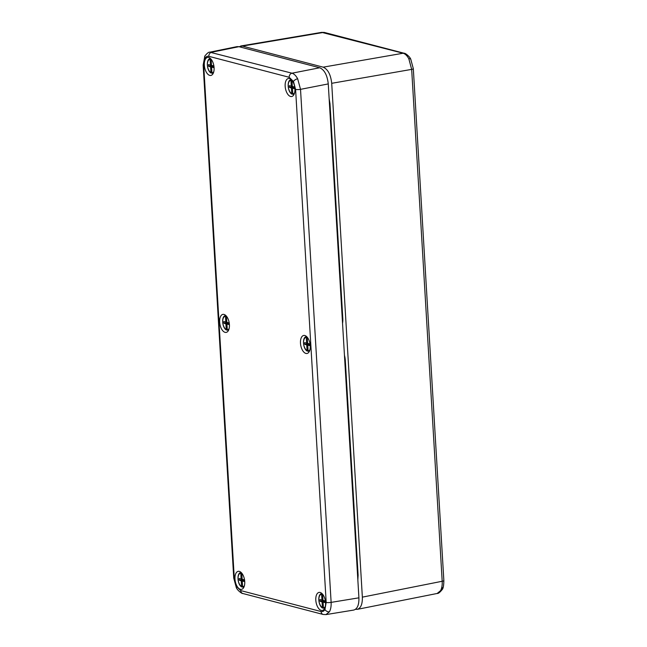 <?xml version="1.0" encoding="UTF-8"?>
<svg xmlns="http://www.w3.org/2000/svg" width="647" height="647" viewBox="0 0 647 647"><rect width="100%" height="100%" fill="white"/><g stroke="black" fill="none" stroke-linecap="round" stroke-linejoin="round"><path stroke-width="0.97" d="M209.798 52.189L291.983 73.2C294.086 73.831 295.978 75.683 297.66 78.764L300.523 89.351L331.127 602.373C331.296 606.239 330.738 609.377 329.444 611.787L325.959 614.593L323.193 614.464A3.615 3.017 -75.4 0 1 321.049 611.528C322.627 611.892 323.929 611.213 324.948 609.482L326.185 602.422L295.59 89.399L293.455 81.457L289.185 77.284L208.844 56.329C207.266 55.957 205.964 56.645 204.953 58.376L203.708 65.436L234.303 578.458L236.438 586.4L240.708 590.574L321.049 611.528M244.736 581.613A9.155 4.691 -100.4 0 0 238.339 571.317A9.155 4.691 -100.4 0 0 235.241 581.192A9.155 4.691 -100.4 0 0 241.646 589.328A9.155 4.691 -100.4 0 0 244.736 581.613M229.41 324.657A9.155 4.691 -100.4 0 0 223.013 314.361A9.155 4.691 -100.4 0 0 219.923 324.236A9.155 4.691 -100.4 0 0 226.321 332.372A9.155 4.691 -100.4 0 0 229.41 324.657M214.084 67.7A9.155 4.691 79.6 0 1 210.995 75.408A9.155 4.691 79.6 0 1 204.598 67.28A9.155 4.691 79.6 0 1 207.687 57.405A9.155 4.691 79.6 0 1 214.084 67.7M315.809 600.149A9.155 4.691 79.6 0 1 319.157 592.393A9.155 4.691 79.6 0 1 325.304 600.578A9.155 4.691 79.6 0 1 322.465 610.404A9.155 4.691 79.6 0 1 315.809 600.149M300.483 343.193A9.155 4.691 79.6 0 1 303.839 335.437A9.155 4.691 79.6 0 1 309.978 343.622A9.155 4.691 79.6 0 1 307.139 353.448A9.155 4.691 79.6 0 1 300.483 343.193M285.157 86.237A9.155 4.691 -100.4 0 0 291.821 96.492A9.155 4.691 -100.4 0 0 294.652 86.666A9.155 4.691 -100.4 0 0 288.513 78.481A9.155 4.691 -100.4 0 0 285.157 86.237M204.953 58.376A3.615 2.645 29.5 0 1 204.856 56.03L204.856 56.03C207.145 53.191 208.795 51.906 209.798 52.181L237.061 46.616L238.897 46.681L211.65 52.245A3.615 3.017 -75.4 0 0 208.844 56.329M289.185 77.284A3.615 3.017 -75.4 0 1 291.983 73.2L319.723 67.765L238.897 46.681M319.723 67.765C324.438 69.836 327.285 75.214 328.264 83.916L300.523 89.351A3.615 0.72 -3.4 0 1 295.59 89.399M326.185 602.422A3.615 0.72 -3.4 0 0 331.127 602.373L358.915 597.828L328.264 83.916M358.915 597.828C359.077 604.896 357.362 608.973 353.755 610.056L325.959 614.601M322.4 607.557L322.06 601.896L320.063 601.257L319.966 599.607L321.947 600.012L321.608 594.35A6.818 3.494 -100.4 0 0 318.89 600.141A6.818 3.494 -100.4 0 0 322.4 607.557L323.492 608.107M323.12 594.925A6.818 3.494 -100.4 0 0 322.635 594.617L322.974 600.279L324.972 600.917L325.069 602.567L323.088 602.163L323.419 607.824A6.818 3.494 -100.4 0 0 325.271 606.635M325.02 601.807L323.088 602.163M324.729 601.864L324.705 601.411L322.06 601.896M324.705 601.411L322.707 600.772L320.063 601.257M322.707 600.772L322.659 599.882M322.942 599.826L321.947 600.012M322.004 593.59L321.608 594.35M324.673 608.35A7.538 3.866 79.6 0 1 324.333 608.415A7.538 3.866 79.6 0 1 324.042 608.431L323.419 607.824M442.047 587.266A3.615 2.645 -150.5 0 1 442.144 589.603C439.928 592.401 438.27 593.687 437.178 593.461L440.55 590.671C441.844 588.26 442.394 585.123 442.192 581.265L411.67 69.383L408.831 58.788C407.149 55.715 405.248 53.855 403.13 53.232L321.705 32.366L324.503 32.479A3.615 3.017 104.6 0 0 323.411 32.439L242.39 46.091L323.16 67.159L403.13 53.232A3.615 3.017 104.6 0 1 404.221 53.272L324.503 32.479M242.39 46.091L239.002 46.705M355.526 609.288L357.322 609.345C360.84 608.172 362.522 604.104 362.352 597.141L442.192 581.265A3.615 0.72 176.6 0 0 443.85 580.553L413.32 68.671A3.615 0.72 176.6 0 1 411.67 69.383L331.709 83.309L362.352 597.141M331.709 83.309C330.73 74.615 327.883 69.237 323.16 67.159M241.574 586.473L241.234 580.82L239.244 580.181L239.139 578.531L241.121 578.928L240.789 573.274A6.818 3.494 -100.4 0 0 238.064 579.065A6.818 3.494 -100.4 0 0 241.574 586.473L242.674 587.023M242.293 573.849A6.818 3.494 -100.4 0 0 241.816 573.541L242.148 579.202L244.145 579.833L244.242 581.483L242.261 581.087L242.601 586.74A6.818 3.494 -100.4 0 0 244.445 585.551M244.202 580.731L242.261 581.087M243.911 580.78L243.879 580.335L241.234 580.82M243.879 580.335L241.889 579.696L239.244 580.181M241.889 579.696L241.832 578.798M242.124 578.75L241.121 578.928M241.185 572.506L240.789 573.274M243.854 587.266A7.538 3.866 79.6 0 1 243.515 587.339A7.538 3.866 79.6 0 1 243.223 587.347L242.601 586.74M226.248 329.517L225.908 323.864L223.919 323.225L223.822 321.575L225.803 321.971L225.463 316.318A6.818 3.494 -100.4 0 0 222.738 322.101A6.818 3.494 -100.4 0 0 226.248 329.517L227.348 330.067M226.968 316.893A6.818 3.494 -100.4 0 0 226.49 316.585L226.822 322.238L228.82 322.877L228.917 324.527L226.935 324.131L227.275 329.784A6.818 3.494 -100.4 0 0 229.119 328.595M228.876 323.775L226.935 324.131M228.585 323.823L228.561 323.371L225.908 323.864M228.561 323.371L226.563 322.74L223.919 323.225M226.563 322.74L226.507 321.842M226.798 321.794L225.803 321.971M225.86 315.55L225.463 316.318M228.528 330.31A7.538 3.866 79.6 0 1 228.189 330.382A7.538 3.866 79.6 0 1 227.898 330.391L227.275 329.784M307.074 350.601L306.735 344.94L304.737 344.301L304.64 342.651L306.621 343.056L306.282 337.394A6.818 3.494 -100.4 0 0 303.564 343.185A6.818 3.494 -100.4 0 0 307.074 350.601L308.166 351.151M307.794 337.969A6.818 3.494 -100.4 0 0 307.309 337.661L307.648 343.322L309.646 343.961L309.743 345.611L307.762 345.207L308.101 350.868A6.818 3.494 -100.4 0 0 309.945 349.679M309.695 344.851L307.762 345.207M309.403 344.908L309.379 344.455L306.735 344.94M309.379 344.455L307.382 343.816L304.737 344.301M307.382 343.816L307.333 342.926M307.624 342.87L306.621 343.056M306.678 336.634L306.282 337.394M308.651 351.475L309.331 351.418A7.538 3.866 79.6 0 1 309.015 351.458A7.538 3.866 79.6 0 1 308.716 351.475L308.101 350.868M291.748 93.645L291.409 87.984L289.411 87.345L289.314 85.695L291.296 86.1L290.956 80.438A6.818 3.494 -100.4 0 0 288.238 86.229A6.818 3.494 -100.4 0 0 291.748 93.645L292.84 94.195M292.468 81.012A6.818 3.494 -100.4 0 0 291.983 80.705L292.323 86.366L294.32 87.005L294.417 88.655L292.436 88.251L292.776 93.912A6.818 3.494 -100.4 0 0 294.62 92.723M294.369 87.895L292.436 88.251M294.086 87.952L294.053 87.499L291.409 87.984M294.053 87.499L292.064 86.86L289.411 87.345M292.064 86.86L292.007 85.97M292.298 85.914L291.296 86.1M291.36 79.67L290.956 80.438M294.021 94.43A7.538 3.866 79.6 0 1 293.689 94.502A7.538 3.866 79.6 0 1 293.398 94.519L292.776 93.912M210.922 72.561L210.59 66.9L208.593 66.269L208.496 64.619L210.477 65.015L210.138 59.362A6.818 3.494 -100.4 0 0 207.412 65.145A6.818 3.494 -100.4 0 0 210.922 72.561L212.022 73.111M211.65 59.936A6.818 3.494 -100.4 0 0 211.165 59.629L211.504 65.282L213.494 65.921L213.591 67.571L211.609 67.175L211.949 72.828A6.818 3.494 -100.4 0 0 213.793 71.639M213.55 66.819L211.609 67.175M213.259 66.867L213.235 66.415L210.59 66.9M213.235 66.415L211.237 65.784L208.593 66.269M211.237 65.784L211.181 64.886M211.472 64.837L210.477 65.015M210.534 58.594L210.138 59.362M213.203 73.354A7.538 3.866 79.6 0 1 212.863 73.426A7.538 3.866 79.6 0 1 212.572 73.434L211.949 72.828M204.856 56.03L203.15 65.088L233.745 578.111L236.301 587.533A3.615 1.626 -27.9 0 1 236.438 586.4M233.745 578.111A3.615 0.72 -3.4 0 0 234.303 578.458M297.66 78.764A3.615 1.626 152.1 0 0 293.455 81.457M329.444 611.787A3.615 2.645 -150.5 0 1 324.948 609.482M236.301 587.533C237.02 589.951 241.929 593.914 242.851 593.509L242.851 593.509A3.615 3.017 -75.4 0 1 240.708 590.574M203.15 65.088A3.615 0.72 -3.4 0 0 203.708 65.436M443.85 580.553C443.769 585.608 443.203 588.624 442.144 589.603L442.144 589.603A3.615 2.645 -150.5 0 1 440.55 590.671M413.32 68.671L410.772 59.257A3.615 1.626 152.1 0 0 408.831 58.788M329.145 98.659L329.994 103.714L342.813 318.534A12.455 6.381 79.6 0 1 342.538 323.298M344.455 355.324A12.455 6.381 79.6 0 1 345.304 360.371L358.115 575.191L357.848 579.955M357.565 575.183L358.115 575.191M344.754 360.363L345.304 360.371M342.255 318.526L342.813 318.534M329.444 103.706L329.994 103.714M242.851 593.509L323.193 614.464M323.969 608.431L324.657 608.374M321.616 593.59C317.224 594.197 318.3 606.271 322.716 608.107M321.705 32.35L240.676 46.002M437.17 593.469L357.322 609.345M410.772 59.257C410.044 56.831 405.135 52.868 404.221 53.272M243.151 587.355L243.838 587.298M240.789 572.514C236.398 573.113 237.481 585.195 241.897 587.031M227.825 330.399L228.512 330.342M225.471 315.55C221.072 316.157 222.156 328.239 226.571 330.075M306.29 336.634C301.898 337.241 302.982 349.315 307.39 351.151M293.326 94.519L294.005 94.462M290.964 79.678C286.572 80.285 287.656 92.359 292.072 94.195M212.499 73.443L213.187 73.386M210.146 58.594C205.746 59.2 206.83 71.283 211.245 73.111"/></g></svg>
